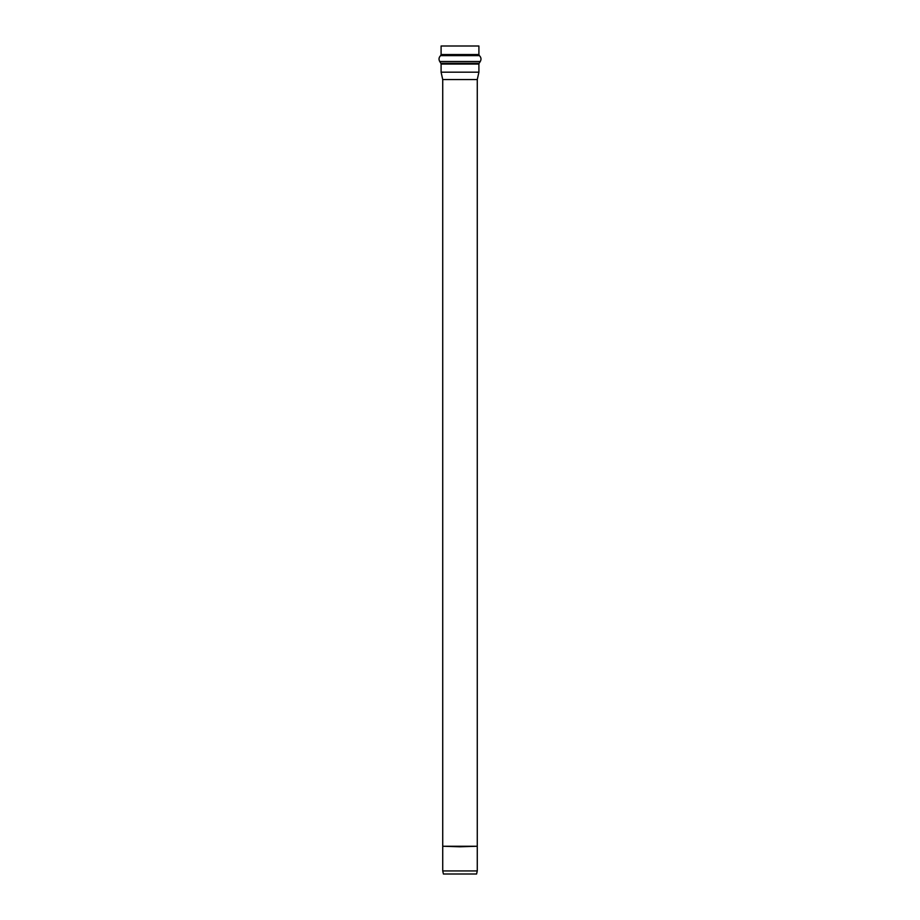 <?xml version="1.0" encoding="UTF-8"?>
<svg xmlns="http://www.w3.org/2000/svg" width="920" height="920" viewBox="0 0 920 920"><rect width="100%" height="100%" fill="white"/><g stroke="black" fill="none" stroke-linecap="round" stroke-linejoin="round"><path stroke-width="1.38" d="M442.727 870.929L477.273 870.929L442.727 870.929L442.727 846.779L442.727 870.929L443.405 874L476.594 874L443.405 874L442.727 870.929M442.727 846.25L442.727 79.557L442.727 846.25M477.273 846.25L477.273 79.557L442.727 79.557L477.273 79.557L478.906 72.186L441.094 72.186L442.727 79.557L441.094 72.186L478.906 72.186L478.906 64.055L441.094 64.055L441.094 72.186L441.094 64.055L478.906 64.055L479.136 63.261L440.864 63.261L441.094 64.055L440.864 63.261L479.136 63.261L480.274 61.514L439.725 61.514L440.864 63.261L439.725 61.514L480.274 61.514C481.459 59.34 481.171 57.385 479.412 55.648L440.588 55.648C438.851 57.385 438.564 59.34 439.725 61.514C438.564 59.34 438.851 57.385 440.588 55.648L479.412 55.648L478.906 54.544L441.094 54.544L440.588 55.648L441.094 54.544L478.906 54.544L478.906 46L441.094 46L478.906 46M441.094 54.544L441.094 46L441.094 54.544M460 846.779L442.716 846.25L477.284 846.25L460 846.779M460 846.25L442.716 846.25L460 846.25M476.594 874L477.273 870.929L477.273 846.779"/></g></svg>
